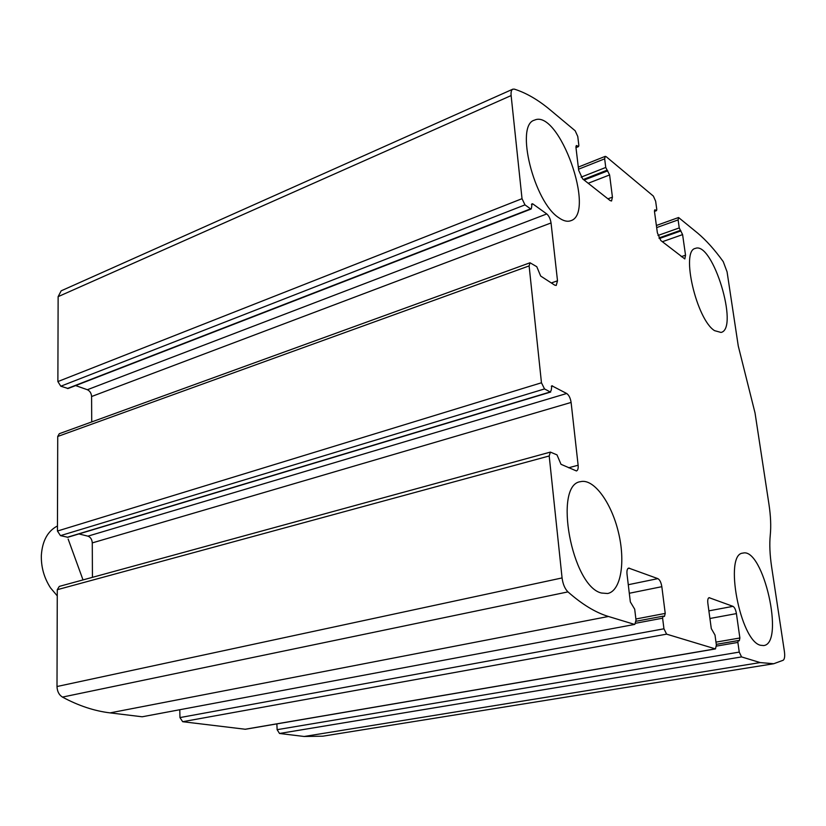 <?xml version="1.0" encoding="UTF-8"?>
<svg xmlns="http://www.w3.org/2000/svg" width="826" height="826" viewBox="0 0 826 826"><rect width="100%" height="100%" fill="white"/><g stroke="black" fill="none" stroke-linecap="round" stroke-linejoin="round"><path stroke-width="1.24" d="M634.378 624.353L608.442 616.475C595.66 612.624 582.165 604.436 567.958 591.891C564.87 588.793 562.909 584.147 562.072 577.932L549.197 455.973L550.384 452.101L556.992 454.878L561.009 464.305L576.445 470.954C577.849 470.397 578.407 468.497 578.128 465.245L571.107 402.438C570.415 398.08 568.949 395.096 566.698 393.496L551.84 385.783L551.241 390.233L550.23 391.958L544.53 388.932L541.464 382.779L529.115 265.91L530.024 262.771L536.786 266.705L540.669 276.049L554.669 285.115L556.218 285.445L557.509 280.799L551.045 222.958C550.395 218.89 548.97 215.885 546.771 213.944L532.884 203.96L531.996 203.743L531.572 207.553L531.17 209.009L530.581 208.864L524.985 204.879L522.022 198.684L511.129 95.568C510.809 92.047 511.377 89.91 512.832 89.167L514.381 89.136C526.234 92.904 538.242 99.874 550.384 110.064L575.164 130.766L577.766 136.466L578.84 145.324L578.541 146.584L576.393 145.51L575.949 147.41L578.685 170.332L582.64 178.891L610.156 200.584L611.55 200.997L612.427 197.135L609.609 174.936L605.757 167.461L604.663 158.84L605.21 156.372L606.181 156.682L653.376 196.103L655.648 201.234L656.773 209.432L656.525 210.651L654.863 209.794L654.491 211.632L657.382 232.849L660.831 240.531L684.816 258.941L685.528 255.203L682.596 234.605L679.24 227.924L678.115 219.912L678.559 217.517L697.671 233.118C706.23 240.335 714.758 249.844 723.246 261.635L727.076 271.878L738.268 346.001L755.036 412.969L768.944 504.18C770.71 515.847 771.154 526.162 770.266 535.124C769.367 544.107 769.822 554.68 771.618 566.842L784.401 651.477C785.02 656.154 784.628 659.065 783.234 660.232L773.735 663.732L760.178 662.576L741.562 656.918L739.249 652.096L737.876 642.422L738.268 640.542L739.301 640.79L739.879 637.982L736.42 613.604C735.729 609.712 734.582 607.296 732.982 606.346L709.1 597.683C707.913 598.148 707.49 600.017 707.851 603.29L711.289 628.576L715.006 635.06L716.369 645.013L715.481 648.916L666.613 634.151L663.949 628.793L662.607 618.178L663.133 616.144L664.445 616.444L665.229 613.408L661.832 586.687C661.12 582.433 659.798 579.738 657.868 578.634L628.679 568.082C627.254 568.608 626.697 570.632 627.017 574.132L630.341 601.937L634.698 609.185L636.02 620.14L634.833 624.384L142.165 716.782L110.075 712.879C94.35 710.99 78.48 705.724 62.456 697.092C59.018 694.924 57.2 691.403 57.004 686.52L57.283 589.702L59.296 586.398L550.384 452.101M715.481 648.916L245.394 729.265L182.67 721.707L179.965 717.577L663.949 628.793M531.17 209.009L68.093 388.509L60.804 386.217L57.882 381.571L58.13 296.648L61.176 290.824L512.832 89.167M550.705 392.03L67.835 537.272L60.474 535.64L57.448 531.035L57.727 436.469L59.296 433.702L530.024 262.771M773.735 663.732L322.77 736.193L304.185 736.482L279.518 733.478L277.123 729.678L739.249 652.096M276.875 723.886L277.123 729.678M179.789 709.813L179.965 717.577M634.833 624.384L142.165 716.782M78.935 533.937L87.907 536.157C90.55 537.148 92.006 539.399 92.275 542.899L92.44 577.343M75.641 385.587L87.36 389.727C89.92 390.956 91.325 393.217 91.593 396.521L91.717 421.931M601.452 593.027L607.637 593.512C621.028 590.92 625.674 561.587 618.354 531.996C611.25 502.363 593.698 478.337 580.585 481.661C553.079 484.397 571.716 586.388 601.452 593.027M760.529 645.271L763.678 645.56C785.123 643.506 763.193 547.049 742.884 553.121C723.7 553.75 740.086 641.028 760.529 645.271M558.768 217.703C563.311 220.945 567.276 221.957 570.663 220.759C596.444 213.666 558.975 108.412 534.463 120.152C514.825 124.943 533.937 202.06 558.768 217.703M714.542 330.648L721.026 332.444C739.363 328.769 712.683 241.037 695.389 248.399C680.51 250.546 696.452 319.528 714.542 330.648M57.469 525.955C47.722 531.035 42.343 540.834 41.341 555.33C41.052 567.121 44.119 577.983 50.541 587.905L57.262 595.876M83.013 579.914L68.155 539.079M110.075 712.879L608.442 616.475M182.67 721.707L666.613 634.151M244.961 729.275L715.151 648.895M58.13 296.648L511.129 95.568M57.882 381.571L522.022 198.684M57.727 436.469L529.115 265.91M57.448 531.035L541.464 382.779M304.185 736.482L760.178 662.576M279.518 733.478L741.562 656.918M62.456 697.092L567.958 591.891M57.004 686.52L562.072 577.932M57.283 589.702L549.197 455.973M716.462 646.108L737.876 642.422M716.276 644.383L738.134 640.615M715.977 642.132L739.879 637.982M709.916 618.488L736.42 613.604M708.884 610.858L732.982 606.346M708.594 597.962L709.689 597.745M635.844 623.217L662.607 618.178M635.875 618.994L665.229 613.408M629.309 593.264L661.832 586.687M628.287 584.715L657.868 578.634M627.966 568.484L629.495 568.164M568.598 467.764L578.128 465.245M92.275 542.899L571.107 402.438M87.907 536.157L566.698 393.496M551.303 386.269L552.542 385.897M67.247 537.282L550.23 391.958M60.474 535.64L544.53 388.932M551.334 282.957L557.509 280.799M91.593 396.521L551.045 222.958M87.36 389.727L546.771 213.944M531.448 204.518L532.884 203.96M67.36 388.509L530.581 208.864M60.804 386.217L524.985 204.879M575.928 147.265L578.004 146.419M575.949 146.274L577.198 145.758M607.936 198.839L612.427 197.135M588.195 183.269L609.609 174.936M584.137 180.068L607.75 170.827M583.373 179.469L606.996 170.208M581.132 177.146L605.757 167.461M578.551 169.206L604.663 158.84M656.67 227.594L678.115 219.912M657.981 235.462L679.24 227.924M658.962 237.95L680.335 230.392M659.293 238.569L680.965 230.908M662.349 241.729L682.596 234.605M681.274 256.649L685.528 255.203M654.502 210.331L655.462 209.98M654.45 211.146L656.133 210.527M716.276 644.342L738.268 640.542M636.092 621.255L663.133 616.144M575.97 147.627L578.541 146.584M578.303 167.089L605.21 156.372M656.381 225.488L678.559 217.517M654.471 211.404L656.525 210.651"/></g></svg>
